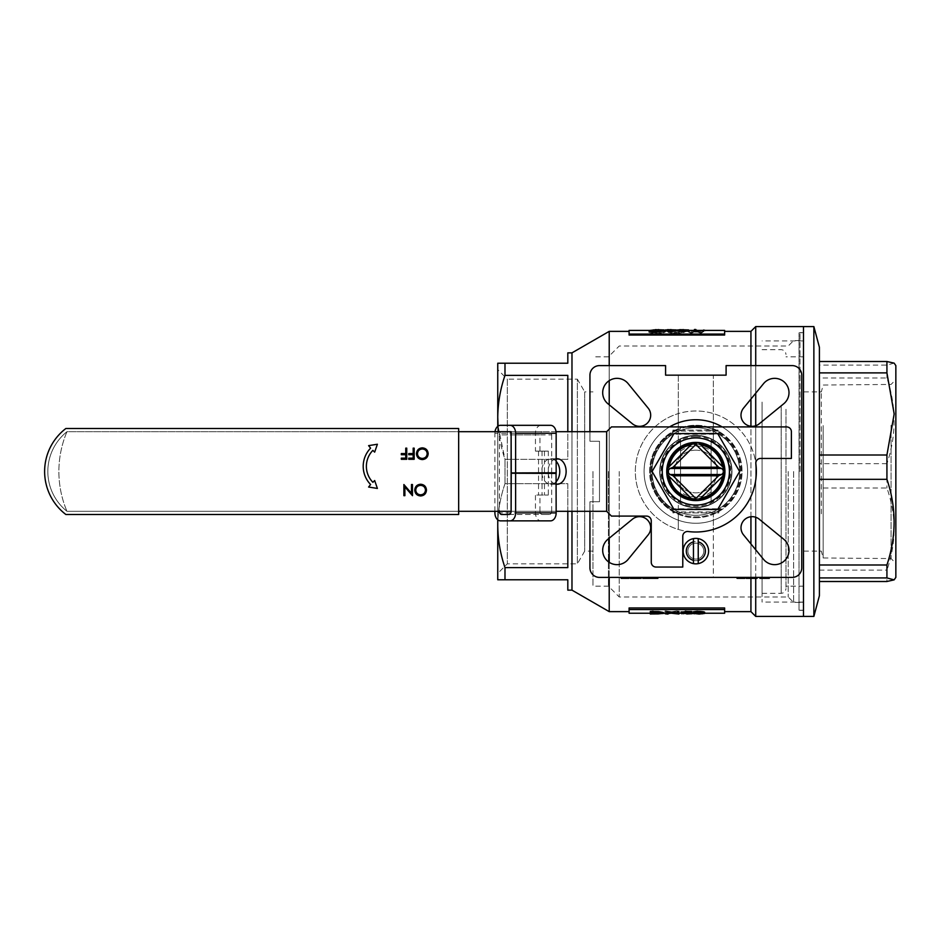 <?xml version="1.0" encoding="UTF-8"?>
<svg xmlns="http://www.w3.org/2000/svg" width="943" height="943" viewBox="0 0 943 943"><rect width="100%" height="100%" fill="white"/><g stroke="black" fill="none" stroke-linecap="round" stroke-linejoin="round"><path stroke-width="0.71" stroke-dasharray="4.71 3.54" d="M705.246 330.038L701.003 332.419L695.958 330.427L690.96 332.419L686.669 330.038L688.119 330.038A150.102 39.135 90 0 1 688.496 330.168M695.851 330.038L691.254 331.582A150.102 39.135 90 0 0 689.097 330.415M702.806 330.415A149.854 38.639 -90 0 0 700.649 331.594L697.443 330.415M701.003 332.419L701.003 333.374L705.246 330.415M705.246 330.993L703.761 330.415M696.017 330.415L700.649 332.561L700.649 331.594M700.649 332.561L703.761 330.993M696.017 330.993L695.804 330.038M688.119 330.038L688.119 330.993L691.254 332.537L691.254 331.582M691.254 332.537L695.804 330.993M688.119 330.993L686.669 330.993L686.669 330.038M701.003 333.374L695.958 331.382L691.16 333.374L690.96 332.419M690.96 333.374L686.669 330.993M695.958 331.382L695.958 330.427M691.16 333.374L691.16 332.419M700.802 333.374L700.802 332.419M683.192 331.96C682.779 332.631 680.481 333.02 676.284 333.127C672.029 333.02 669.707 332.631 669.306 331.948L676.284 331.111L683.192 331.96L683.192 331.005L676.284 330.156L669.306 330.993C669.73 331.677 672.053 332.066 676.284 332.172C680.481 332.066 682.779 331.677 683.192 331.005M676.284 333.127L676.284 332.172M676.284 331.111L676.284 330.156M669.306 331.948L669.306 330.993M684.618 331.96C684.205 331.288 681.447 330.946 676.355 330.958C671.18 330.934 668.351 331.264 667.88 331.948C668.304 332.796 671.086 333.303 676.225 333.457C681.353 333.303 684.158 332.808 684.618 331.96L684.618 331.005C684.158 331.853 681.353 332.349 676.225 332.502C671.086 332.349 668.304 331.842 667.88 330.993C668.339 330.309 671.157 329.979 676.355 330.003M677.675 330.015L684.618 331.005M676.225 333.457L676.225 332.502M667.88 331.948L667.88 330.993M655.432 331.028L655.432 332.231L655.432 331.028L648.69 331.028C648.878 331.877 651.507 332.372 656.576 332.502L663.483 331.901L665.428 330.993L664.226 330.415M655.432 331.276L650.116 331.276L656.458 332.172C660.902 332.077 663.424 331.677 664.002 330.981L650.941 330.451A296.397 215.11 -90 0 0 649.715 330.309M653.181 330.062L664.002 330.368M655.432 331.983L648.69 331.983L648.69 331.028M648.69 331.983C648.878 332.832 651.507 333.327 656.576 333.457L656.576 332.502M656.576 333.457L663.483 332.855L663.483 331.901M663.483 332.855L665.428 331.948L665.428 330.993M665.428 331.948C664.956 331.264 662.104 330.934 656.87 330.958L656.87 330.003M656.87 330.958L649.715 331.264L649.715 330.415M649.715 331.264L650.941 331.406L650.941 330.451M650.941 331.406L656.917 331.111L656.917 330.156M656.917 331.111L664.002 331.936L664.002 330.981M664.002 331.936C663.412 332.643 660.89 333.032 656.458 333.127L656.458 332.172M656.458 333.127L650.116 332.231L650.116 331.276M655.432 332.231L650.116 332.231M695.851 331.5L695.851 330.545L695.851 331.5L698.303 331.5M694.425 331.724L694.425 330.451L695.851 330.451L695.851 329.496M694.425 330.451L694.425 329.496M681.046 330.51L679.113 330.852L683.133 331.559L687.07 330.852L685.219 330.51M679.113 330.852L679.113 329.897M683.133 331.559L683.133 330.604M677.675 330.852L683.18 330.439L683.18 329.484M683.18 330.439L688.496 330.852M668.799 330.51L666.854 330.852L670.874 331.559L674.823 330.852L672.972 330.51M666.854 330.852L666.854 329.897M670.874 331.559L670.874 330.604M665.428 330.852L670.933 330.439L670.933 329.484M670.933 330.439L676.249 330.852M656.54 330.51L654.607 330.852L658.627 331.559L662.575 330.852L660.725 330.51M654.607 330.852L654.607 329.897M658.627 331.559L658.627 330.604M653.181 330.852L658.674 330.439L658.674 329.484M658.674 330.439L664.002 330.852M724.637 334.081L629.087 334.081L629.087 331.37L629.087 335.036L724.637 335.036L724.637 330.415M724.637 335.036L724.637 331.37L724.637 335.036M629.087 330.415L629.087 334.081M765.268 577.399L761.343 577.399L767.873 577.399L765.268 577.399L765.268 578.354L761.343 578.354L761.343 577.399L766.659 577.399L761.343 577.399L761.343 578.354L763.382 578.354L763.382 577.399M763.382 578.354L767.873 578.354L767.873 577.399M767.873 578.354L765.268 578.354M766.659 578.354L761.343 578.354L766.659 578.354L766.659 577.399M763.288 578.354L763.288 577.399M762.309 578.354L762.309 577.399L762.298 578.354M761.343 578.354L761.343 577.399L761.343 578.354M759.917 577.399L769.311 577.399L759.917 577.399L759.917 578.354L764.219 578.354L764.219 577.399M766.246 578.354L768.085 578.354L766.246 578.354L766.246 577.399M769.311 578.354L764.219 578.354M755.626 577.399L747.669 577.399L755.626 577.399L755.626 578.354L751.606 578.354L751.606 577.399L751.606 578.354L755.025 578.354L755.025 577.399M755.025 578.354L755.626 578.354M747.669 578.354L751.606 578.354L747.669 578.354L747.669 577.399M746.243 577.399L757.064 577.399L746.243 577.399M757.064 578.354L751.559 578.354L751.559 577.399M751.559 578.354L746.243 578.354M744.805 577.399L744.805 578.354L744.805 577.399L744.805 578.354L737.049 578.354L737.049 577.399L744.805 577.399L737.049 577.399M738.475 578.354L738.475 577.399L738.475 578.354M647.546 577.399L653.24 577.399L647.546 577.399L647.546 578.354L653.24 578.354L653.24 577.399M653.24 578.354L650.434 578.354L650.434 577.399M650.434 578.354L647.546 578.354M650.552 577.399L642.796 577.399L650.552 577.399M657.896 578.354L656.352 578.354L656.352 577.399M656.352 578.354L653.994 578.354L653.994 577.399M653.994 578.354L646.768 578.354L646.768 577.399M646.768 578.354L644.352 578.354L644.352 577.399M644.352 578.354L642.796 578.354M639.731 577.399L631.763 577.399L639.731 577.399L639.731 578.354L635.712 578.354L635.712 577.399L635.712 578.354L639.13 578.354L639.13 577.399M639.13 578.354L639.731 578.354M631.763 578.354L635.712 578.354L631.763 578.354L631.763 577.399M630.337 577.399L641.157 577.399L630.337 577.399M641.157 578.354L635.665 578.354L635.665 577.399M635.665 578.354L630.337 578.354M628.91 577.399L628.91 578.354L628.91 577.399L628.91 578.354L621.154 578.354L621.154 577.399L628.91 577.399L621.154 577.399M622.58 578.354L622.58 577.399L622.58 578.354M693.6 612.573L693.6 611.618L697.514 611.111L701.568 611.665L696.665 612.125L696.665 613.08L701.568 612.62L692.174 612.573L697.49 611.771L702.995 612.632L700.319 613.198L702.181 613.551L694.166 613.787M696.665 612.125L700.755 612.596L694.213 612.596L694.213 613.551L692.787 613.551M694.213 613.551L700.755 613.551L696.665 613.08M694.85 611.264L694.85 612.219M697.514 611.111L697.514 612.066M701.568 611.665L701.568 612.62M696.665 612.325L696.665 613.28M700.755 612.596L700.755 613.551M697.549 612.809L697.549 613.763M694.213 612.596L692.787 613.221M692.787 612.596L697.525 612.926L697.525 613.881M697.525 612.926L702.181 612.596L702.181 613.551M702.181 612.596L700.319 612.243L700.319 613.198M700.319 612.243L702.04 612.078L702.04 613.033M702.04 612.078L702.995 611.677L702.995 612.632M702.995 611.677L697.49 610.816L697.49 611.771M697.49 610.816L692.174 611.618L692.174 612.573M693.6 611.618L692.174 611.618M685.514 612.078L682.166 611.63L685.644 611.111L689.109 611.63L685.514 612.078L685.514 613.033L689.109 612.585L682.166 612.585L685.514 613.033M682.166 611.63L682.166 612.585M689.109 611.63L689.109 612.585M685.644 611.111L685.644 612.066M688.378 613.822A199.386 109.129 90 0 1 684.17 613.209L690.547 612.596L685.561 611.771L680.74 612.596L687.27 613.881A369.868 290.857 90 0 0 688.378 613.822L688.378 612.867L687.27 612.926L687.27 613.881M687.27 612.926L682.52 612.266L682.52 613.221M684.17 613.209L684.17 612.255L690.547 611.642L685.561 610.816L680.74 611.642L680.74 612.596M680.74 611.642L682.52 612.266M685.561 610.816L685.561 611.771M690.547 611.642L690.547 612.596M685.82 612.278L685.82 613.233M684.17 612.255L688.378 612.867M666.654 613.74L668.08 613.587M670.614 613.28L675.848 612.431L675.848 613.858L675.848 612.431M677.274 611.842L677.274 613.858L677.274 611.842L666.453 613.575L666.453 611.842L665.027 611.842L665.027 613.858M677.274 613.858L675.907 613.858M675.848 611.477L665.322 613.221M677.274 610.887L676.944 611.842M676.944 610.887L666.453 612.62L666.453 613.575M666.453 612.62L666.453 611.842M666.453 610.887L665.027 610.887L665.027 611.842M665.027 610.887L665.027 613.221M677.274 612.903L675.848 612.903M653.381 612.255L660.324 612.537L653.381 612.255L653.381 613.209L656.175 613.198L656.175 612.243M656.293 612.773L656.293 613.728L653.381 613.728M660.324 612.537L660.324 613.492L656.175 613.198M656.293 613.728L660.324 613.492M653.381 613.009L653.381 611.842L651.955 611.842L651.955 613.858L661.75 613.492L653.381 613.009L653.381 610.887L651.955 610.887L651.955 613.858M651.955 612.903L661.75 612.537L653.381 612.042M658.579 612.078L658.579 613.033M661.75 612.537L661.75 613.492M658.709 612.879L658.709 613.834M651.955 610.887L651.955 611.842M653.381 610.887L653.381 611.842M702.323 612.891L703.195 612.49L699.176 611.63L695.239 612.49L696.017 612.891M703.195 612.49L703.195 613.445M699.176 611.63L699.176 612.585M704.633 612.49L699.128 613.103L699.128 614.058M699.128 613.103L693.812 612.49M683.192 612.832L686.704 613.363M686.704 613.021L690.747 612.738L690.747 613.693M690.747 612.738L686.905 612.408L686.905 613.363M686.905 612.408L683.392 612.49M691.561 611.441L691.561 612.655M691.561 611.689L686.15 611.689L686.15 612.655M686.15 611.689A145.811 29.268 90 0 1 685.29 612.255L685.29 613.209M685.29 612.255L687.164 612.655M687.164 612.219L692.174 612.75L686.622 613.103L686.622 614.058M686.622 613.103L681.765 612.832M677.475 611.441L677.475 613.846M678.901 611.441L678.901 614.034M678.901 613.08L678.583 614.034M668.08 611.948L668.08 612.903L668.08 611.948L678.583 613.08M666.654 614.034L666.654 613.08L668.08 613.08L668.08 614.034M666.654 613.08L666.654 611.441M660.076 612.903L661.962 612.514L657.766 611.759L651.754 611.689L651.754 612.655L651.754 611.689M657.766 611.759L657.766 612.714M661.962 612.514L661.962 613.469M651.754 612.997L651.754 613.952M663.389 612.514L650.328 613.08L650.328 614.034M650.328 613.08L650.328 611.441M592.97 471.5L592.97 586.157L592.97 471.5M799.982 471.5L799.982 332.643L799.982 471.5M695.84 507.652A36.152 36.152 0 0 0 731.992 471.5A36.152 36.152 0 0 0 695.84 435.348A36.152 36.152 0 0 0 659.699 471.5A36.152 36.152 0 0 0 695.84 507.652A36.152 36.152 0 0 1 678.323 503.126L678.323 529.424A60.517 60.517 0 0 0 713.356 529.424L713.356 577.399L792.179 577.399A9.56 9.56 0 0 0 801.739 567.839L801.739 375.161A9.56 9.56 0 0 0 792.179 365.601L726.098 365.601L726.098 375.161L713.356 375.161L713.356 429.631A45.382 45.382 0 0 0 678.323 429.631L678.323 439.874A36.152 36.152 0 0 1 713.356 439.874L713.356 429.631A45.382 45.382 0 0 1 713.356 513.369L713.356 529.424A60.517 60.517 0 0 0 713.356 413.576L713.356 439.874A36.152 36.152 0 0 1 695.84 507.652A36.152 36.152 0 0 0 727.147 453.43A36.152 36.152 0 0 0 664.532 453.43A36.152 36.152 0 0 0 695.84 507.652M695.84 500.32A28.82 28.82 0 0 0 720.806 457.084A28.82 28.82 0 0 0 670.886 457.084A28.82 28.82 0 0 0 695.84 500.32A28.82 28.82 0 0 0 720.806 457.084A28.82 28.82 0 0 0 670.886 457.084A28.82 28.82 0 0 0 695.84 500.32M629.087 613.221L629.087 607.964L629.087 611.63L629.087 607.964L724.637 607.964L724.637 613.221M724.637 607.964L724.637 611.63L724.637 607.964M724.637 609.555L629.087 609.555M678.323 375.161L678.323 429.631A45.382 45.382 0 0 0 678.323 513.369L678.323 529.424A60.517 60.517 0 0 1 678.323 413.576L678.323 439.874A36.152 36.152 0 0 0 678.323 503.126L678.323 513.369A45.382 45.382 0 0 0 713.356 513.369L713.356 577.399L599.5 577.399A9.56 9.56 0 0 1 589.941 567.839L589.941 501.759L599.5 501.759L599.5 441.241L589.941 441.241L589.941 375.161A9.56 9.56 0 0 1 599.5 365.601L665.581 365.601L665.581 375.161L713.356 375.161L713.356 413.576A60.517 60.517 0 0 0 678.323 413.576L678.323 375.161M695.84 559.081A7.957 7.957 0 0 0 702.735 547.14A7.957 7.957 0 0 0 688.944 547.14A7.957 7.957 0 0 0 695.84 559.081A7.957 7.957 0 0 0 702.735 547.14A7.957 7.957 0 0 0 688.944 547.14A7.957 7.957 0 0 0 695.84 559.081A7.957 7.957 0 0 1 688.944 547.14A7.957 7.957 0 0 1 702.735 547.14A7.957 7.957 0 0 1 695.84 559.081M669.565 426.908A51.759 51.759 0 0 0 695.84 523.259A51.759 51.759 0 0 0 740.668 445.626A51.759 51.759 0 0 0 651.024 445.626A51.759 51.759 0 0 0 695.84 523.259A51.759 51.759 0 0 0 722.114 426.908M687.376 426.908A45.382 45.382 0 0 0 695.84 516.882A45.382 45.382 0 0 0 704.303 426.908M607.952 539.219A14.334 14.334 0 0 0 606.891 560.46A14.334 14.334 0 0 0 628.121 559.388L648.171 534.858A11.151 11.151 0 0 0 632.482 519.169L607.952 539.219M648.171 408.142L628.121 383.612A14.334 14.334 0 0 0 606.891 382.54A14.334 14.334 0 0 0 607.952 403.781L632.482 423.831A11.151 11.151 0 0 0 648.171 408.142M763.571 559.388A14.334 14.334 0 0 0 784.8 560.46A14.334 14.334 0 0 0 783.727 539.219L759.198 519.169A11.151 11.151 0 0 0 743.508 534.858L763.571 559.388M759.198 423.831L783.727 403.781A14.334 14.334 0 0 0 784.8 382.54A14.334 14.334 0 0 0 763.571 383.612L743.508 408.142A11.151 11.151 0 0 0 759.198 423.831M589.941 511.306L589.941 501.759L599.5 501.759L599.5 441.241L589.941 441.241L589.941 431.694M695.84 517.683A46.183 46.183 0 0 0 735.835 448.408A46.183 46.183 0 0 0 655.845 448.408A46.183 46.183 0 0 0 695.84 517.683C720.735 518.155 742.471 496.383 742.023 471.547C742.471 446.652 720.817 424.857 695.851 425.317C670.956 424.845 649.208 446.617 649.656 471.453C649.208 496.348 670.874 518.143 695.84 517.683M695.84 532.017A60.517 60.517 0 0 0 755.708 462.648A60.517 60.517 0 0 0 678.323 413.576A60.517 60.517 0 0 0 695.84 532.017M567.816 511.306L567.816 483.676L504.988 483.676C500.309 497.374 497.892 511.354 497.751 525.64C497.892 511.354 500.309 497.374 504.988 483.676L567.816 483.676L567.816 567.615L504.988 567.615C500.309 553.918 497.892 539.926 497.751 525.64L497.751 579.78L567.816 579.78L567.816 590.141M567.816 483.676L567.816 567.615L567.816 483.676M498.081 426.118L504.988 459.324L567.816 459.324L567.816 375.385L567.816 459.324L504.988 459.324C500.309 445.626 497.892 431.646 497.751 417.36C497.892 403.074 500.309 389.082 504.988 375.385L567.816 375.385L567.816 431.694M567.816 352.859L567.816 363.22L497.751 363.22L497.751 525.64M803.495 326.584L803.495 616.416L803.495 326.584M803.495 471.5L803.495 332.643L803.495 471.5M497.751 519.817L497.751 426.366M497.751 369.621L497.751 573.379L497.751 369.621L507.299 379.169L507.299 563.831L507.299 379.169L577.364 379.169L577.364 563.831L577.364 379.169L584.707 391.875L584.707 551.125L584.707 391.875L592.97 391.875M504.988 483.676L504.988 459.324L504.988 483.676M504.988 363.22L504.988 375.385M504.988 567.615L504.988 579.78M619.233 471.5L619.233 596.978L619.233 471.5M788.207 471.5L788.207 596.978L788.207 471.5M695.84 435.348C673.88 437.493 661.821 449.528 659.699 471.465C661.797 493.448 673.844 505.507 695.84 507.652C717.812 505.507 729.858 493.472 731.992 471.535C729.882 449.552 717.835 437.493 695.84 435.348M609.213 577.399L609.213 562.334M609.213 538.194L609.213 404.806M609.213 380.666L609.213 365.601M609.213 331.37L609.213 611.63M750.934 578.354L750.934 543.946M750.934 516.717L750.934 426.283M750.934 399.054L750.934 365.601M750.934 331.37L750.934 611.63M571.977 511.306L571.977 431.694M571.977 352.859L571.977 590.141M755.72 578.354L755.72 549.793M755.72 517.247L755.72 425.753M755.72 393.207L755.72 365.601M755.72 326.584L755.72 616.416M608.4 471.5L608.4 586.157L608.4 471.5M793.617 471.5L793.617 602.4L793.617 471.5M680.551 440.864L680.551 439.096A35.834 35.834 0 0 0 680.551 503.904L680.551 502.136A34.243 34.243 0 0 1 680.551 440.864L680.551 502.136M711.128 439.096L711.128 440.864A34.243 34.243 0 0 1 711.128 502.136L711.128 503.904A35.834 35.834 0 0 0 711.128 439.096L711.128 503.904A35.834 35.834 0 0 1 680.551 503.904L680.551 439.096A35.834 35.834 0 0 1 711.128 439.096M724.342 468.471L698.869 442.998A28.667 28.667 0 0 0 692.822 442.998L667.338 468.471A28.667 28.667 0 0 0 667.338 474.529L692.822 500.002A28.667 28.667 0 0 0 698.869 500.002L724.342 474.529A28.667 28.667 0 0 0 692.822 442.998A28.667 28.667 0 0 0 692.822 500.002A28.667 28.667 0 0 0 724.342 468.471L698.869 442.998L724.342 468.471M711.128 502.136L711.128 440.864M711.128 491.881A25.485 25.485 0 0 1 680.551 491.881M680.551 451.119A25.485 25.485 0 0 1 711.128 451.119M695.84 450.165A21.335 21.335 0 0 0 677.357 482.168A21.335 21.335 0 0 0 714.322 482.168A21.335 21.335 0 0 0 695.84 450.165A21.335 21.335 0 0 0 677.357 482.168A21.335 21.335 0 0 0 714.322 482.168A21.335 21.335 0 0 0 695.84 450.165M695.84 499.212A27.712 27.712 0 0 1 671.84 457.65A27.712 27.712 0 0 1 719.839 457.65A27.712 27.712 0 0 1 695.84 499.212M695.84 443.788A27.712 27.712 0 0 0 671.84 485.35A27.712 27.712 0 0 0 719.839 485.35A27.712 27.712 0 0 0 695.84 443.788M695.84 442.833A28.667 28.667 0 0 0 671.015 485.834A28.667 28.667 0 0 0 720.664 485.834A28.667 28.667 0 0 0 695.84 442.833A28.667 28.667 0 0 1 720.664 485.834A28.667 28.667 0 0 1 671.015 485.834A28.667 28.667 0 0 1 695.84 442.833M695.84 436.621A34.879 34.879 0 0 0 665.64 488.934A34.879 34.879 0 0 0 726.039 488.934A34.879 34.879 0 0 0 695.84 436.621M695.84 435.666A35.834 35.834 0 0 1 726.876 489.417A35.834 35.834 0 0 1 664.815 489.417A35.834 35.834 0 0 1 695.84 435.666M695.84 500.167A28.667 28.667 0 0 0 720.664 457.166A28.667 28.667 0 0 0 671.015 457.166A28.667 28.667 0 0 0 695.84 500.167M894.129 363.138L886.927 365.071L819.408 365.071L819.408 361.499L819.408 581.501L819.408 488.002L886.927 488.002C896.487 515.373 896.487 542.744 886.927 570.114L886.927 581.501M886.927 463.685L819.408 463.685L819.408 378.013L886.927 378.013C896.487 406.798 896.487 435.36 886.927 463.685L886.927 488.002M819.408 570.114L886.927 570.114M819.408 347.295L819.408 595.705M819.408 365.071L819.408 378.013M819.408 463.685L819.408 488.002M803.495 402.095L803.495 602.082L803.495 402.095M785.979 409.286L785.979 588.538L785.979 409.286M785.979 410.559L785.979 586.157L785.979 410.559M803.813 410.559L803.813 586.157L803.813 410.559M803.813 429.183L803.813 551.125L803.813 429.183M895.85 365.601L895.85 577.399M895.85 520.359L895.85 379.569L895.85 520.359M886.927 365.071L886.927 378.013M762.085 402.095L762.085 602.082L762.085 402.095M762.085 406.751L762.085 593.324L762.085 406.751M891.076 425.222L891.076 558.562L891.076 425.222M823.168 425.541L823.168 557.973L823.168 425.541M821.329 513.817L821.329 391.875L821.329 513.817M813.868 326.584L813.868 616.416M799.027 340.765L799.027 602.235L799.027 340.765L803.495 340.765L803.495 602.235L803.495 340.765M799.027 332.796L799.027 610.204L799.027 332.796L803.495 332.796L803.495 610.204L803.495 332.796M673.962 509.397L717.729 509.397L673.962 509.397L652.085 471.5L673.962 509.397L717.729 509.397L739.607 471.5L717.729 433.603L673.962 433.603L652.085 471.5L673.962 433.603L717.729 433.603L739.607 471.5L717.729 509.397L739.607 471.5L717.729 433.603L673.962 433.603L652.085 471.5L673.962 509.397M662.269 471.5A33.571 33.571 0 0 1 712.625 442.42A33.571 33.571 0 0 1 712.625 500.58A33.571 33.571 0 0 1 662.269 471.5A33.571 33.571 0 0 1 712.625 442.42A33.571 33.571 0 0 1 712.625 500.58A33.571 33.571 0 0 1 662.269 471.5A33.571 33.571 0 0 1 712.625 442.42A33.571 33.571 0 0 1 712.625 500.58A33.571 33.571 0 0 1 662.269 471.5M724.566 471.5A28.726 28.726 0 0 0 681.483 446.628A28.726 28.726 0 0 0 681.483 496.372A28.726 28.726 0 0 0 724.566 471.5A28.726 28.726 0 0 0 681.483 446.628A28.726 28.726 0 0 0 681.483 496.372A28.726 28.726 0 0 0 724.566 471.5M723.611 467.752A28.031 28.031 0 0 1 681.824 495.77A28.031 28.031 0 0 1 681.824 447.23A28.031 28.031 0 0 1 723.611 475.248M722.468 476.404A27.076 27.076 0 0 0 722.916 471.5A27.076 27.076 0 0 1 682.308 494.945A27.076 27.076 0 0 1 682.308 448.055A27.076 27.076 0 0 1 722.916 471.5A27.076 27.076 0 0 0 682.308 448.055A27.076 27.076 0 0 0 682.308 494.945A27.076 27.076 0 0 0 722.916 471.5A27.076 27.076 0 0 1 682.308 494.945A27.076 27.076 0 0 1 682.308 448.055A27.076 27.076 0 0 1 722.916 471.5A27.076 27.076 0 0 0 722.468 466.596M672.913 508.76L672.913 509.715L718.778 509.715L718.778 508.76L672.913 508.76L672.913 509.715L718.778 509.715L718.778 512.898L672.913 512.898L672.878 509.715A44.592 44.592 0 0 1 672.878 433.285L672.913 434.24L718.778 434.24L718.778 433.285L672.913 433.285L672.913 430.102L718.778 430.102L718.778 433.285L672.913 433.285L672.913 430.102L718.778 430.102L718.814 433.285A44.592 44.592 0 0 1 718.814 509.715L718.778 512.898L672.913 512.898L672.913 509.715A44.592 44.592 0 0 1 672.878 433.285L672.913 434.24M700.343 498.529A6.365 6.365 0 0 1 691.337 498.529A6.365 6.365 0 0 0 700.343 498.529L722.868 476.003L700.343 498.529M668.823 476.003A6.365 6.365 0 0 1 668.823 466.997A6.365 6.365 0 0 0 668.823 476.003L691.337 498.529L668.823 476.003M691.337 444.471A6.365 6.365 0 0 1 700.343 444.471A6.365 6.365 0 0 0 691.337 444.471L668.823 466.997L691.337 444.471M700.343 444.471L722.868 466.997A6.365 6.365 0 0 1 722.868 476.003A6.365 6.365 0 0 0 722.868 466.997L700.343 444.471M718.778 434.24L718.778 433.285A44.592 44.592 0 0 1 718.814 509.715L718.778 508.76M715.796 493.165A29.457 29.457 0 0 1 667.102 477.948A29.457 29.457 0 0 1 704.633 443.387A29.457 29.457 0 0 1 715.796 493.165A29.457 29.457 0 0 1 667.102 477.948A29.457 29.457 0 0 1 704.633 443.387A29.457 29.457 0 0 1 715.796 493.165M725.509 503.715A43.791 43.791 0 0 1 653.11 481.083A43.791 43.791 0 0 1 708.9 429.702A43.791 43.791 0 0 1 725.509 503.715A43.791 43.791 0 0 1 653.11 481.083A43.791 43.791 0 0 1 708.9 429.702A43.791 43.791 0 0 1 725.509 503.715M458.663 511.306L458.663 431.694L66.977 431.694A50.957 50.957 0 0 0 66.977 511.306L458.663 511.306L458.663 431.694L66.977 431.694A101.915 101.915 0 0 0 66.977 511.306A101.915 101.915 0 0 1 66.977 431.694A50.957 50.957 0 0 0 66.977 511.306L606.667 511.306L606.667 431.694L611.441 426.908L786.615 426.908A4.774 4.774 0 0 1 791.389 431.694L791.389 458.439L760.6 458.439A4.774 4.774 0 0 0 755.862 463.826A60.517 60.517 0 0 1 688.166 531.522A4.774 4.774 0 0 0 682.779 536.261L682.779 567.049L656.033 567.049A4.774 4.774 0 0 1 651.259 562.264L651.259 520.866A4.774 4.774 0 0 0 646.474 516.092L611.441 516.092L606.667 511.306M556.158 511.306L511.118 511.306L511.118 431.694L606.667 431.694M556.158 461.316A12.742 9.006 90 0 0 550.747 458.758A12.742 9.006 90 0 0 541.742 471.5A12.742 9.006 90 0 0 550.747 484.242A12.742 9.006 90 0 0 556.158 481.684M556.052 431.694L458.663 431.694M556.158 458.828A12.742 9.006 90 0 0 548.119 471.5A12.742 9.006 90 0 0 548.166 472.938M548.201 473.256A12.742 9.006 90 0 0 556.158 484.172M692.822 442.998L667.338 468.471L692.822 442.998M667.338 474.529L692.822 500.002L667.338 474.529M698.869 500.002L724.342 474.529L698.869 500.002M511.118 473.41L556.052 473.256M511.236 472.938L551.773 472.938L511.118 472.773M551.773 472.938L556.052 472.938M535.447 451.119L548.319 451.119L535.447 451.119L535.447 433.285A7.957 5.634 90 0 1 541.07 425.317L500.533 425.317M495.016 431.694A7.957 5.634 -90 0 0 494.91 433.285L535.447 433.285M550.535 520.866L541.07 520.866A7.957 5.634 90 0 1 535.447 512.898L535.447 495.063L548.319 495.063L535.447 495.063M508.866 514.501L549.404 514.501A3.183 2.251 -90 0 0 551.655 511.306L511.118 511.306M499.413 434.876A3.183 2.251 90 0 1 501.664 431.694L542.201 431.694A3.183 2.251 -90 0 0 539.95 434.876L499.413 434.876L499.413 511.306L539.95 511.306A3.183 2.251 -90 0 0 542.201 514.501L501.664 514.501M549.404 431.694L508.866 431.694A3.183 2.251 90 0 1 511.118 434.876L551.655 434.876A3.183 2.251 -90 0 0 549.404 431.694L542.201 431.694M538.524 451.119L538.524 495.063M542.048 451.119L542.048 495.063M548.319 451.119L548.319 472.938M548.319 473.256L548.319 495.063M544.453 451.119L544.453 495.063M551.655 434.876L551.655 472.773M501.664 431.694L508.866 431.694M539.95 451.119L539.95 434.876M539.95 511.306L539.95 495.063M549.404 514.501L542.201 514.501M541.07 425.317L550.535 425.317M494.91 511.306L494.91 433.285M551.655 473.41L551.655 511.306M699.6 499.271A28.031 28.031 0 0 1 692.091 499.271M668.068 475.248A28.031 28.031 0 0 1 668.068 467.752M692.091 443.729A28.031 28.031 0 0 1 699.6 443.729M700.743 444.872A27.076 27.076 0 0 0 690.936 444.872M669.224 466.596A27.076 27.076 0 0 0 669.224 476.404M690.936 498.128A27.076 27.076 0 0 0 700.743 498.128M698.233 563.631L698.233 538.606M693.459 538.606A12.742 12.742 0 0 1 708.523 549.922A12.742 12.742 0 0 1 695.84 563.855A12.742 12.742 0 0 1 693.459 538.606L693.459 563.631M695.84 560.672A9.56 9.56 0 0 1 687.565 546.339A9.56 9.56 0 0 1 704.115 546.339A9.56 9.56 0 0 1 695.84 560.672A9.56 9.56 0 0 0 704.115 546.339A9.56 9.56 0 0 0 687.565 546.339A9.56 9.56 0 0 0 695.84 560.672M368.607 445.638L370.611 448.149A26.039 26.039 0 0 0 370.611 484.525L368.607 487.036L377.389 488.439L374.666 480.529L372.886 482.309A22.844 22.844 0 0 1 372.886 450.365L374.666 452.145L377.389 444.236L368.607 445.638M406.751 459.288L401.317 459.288L401.317 458.145L405.749 458.145L405.749 454.715L401.317 454.715L401.317 453.571L405.749 453.571L405.749 448.149L406.751 448.149L406.751 459.288M414.177 459.288L408.743 459.288L408.743 458.145L413.175 458.145L413.175 454.715L408.743 454.715L408.743 453.571L413.175 453.571L413.175 448.149L414.177 448.149L414.177 459.288M422.346 448.998C419.387 449.222 417.761 450.789 417.466 453.724C417.773 456.624 419.399 458.204 422.346 458.439C425.281 458.168 426.896 456.589 427.179 453.677C426.873 450.789 425.269 449.233 422.346 448.998M422.393 459.583C418.763 459.288 416.794 457.343 416.464 453.724C416.782 450.141 418.727 448.184 422.311 447.854C425.882 448.161 427.839 450.106 428.181 453.666C427.886 457.249 425.953 459.217 422.393 459.583M412.468 484.525L412.468 495.676L404.889 486.906L404.889 495.676L403.887 495.676L403.887 484.525L411.466 493.283L411.466 484.525L412.468 484.525M420.637 485.386C417.666 485.598 416.04 487.177 415.745 490.112C416.052 493.012 417.69 494.58 420.637 494.816C423.572 494.556 425.187 492.977 425.47 490.054C425.163 487.166 423.548 485.61 420.637 485.386M420.684 495.959C417.054 495.676 415.073 493.719 414.755 490.112C415.073 486.529 417.018 484.572 420.59 484.242C424.173 484.549 426.13 486.482 426.472 490.054C426.165 493.637 424.244 495.605 420.684 495.959M65.869 428.499A54.14 54.14 0 0 0 65.869 514.501L458.663 514.501L458.663 428.499L65.869 428.499M687.07 330.852L687.07 329.897M674.823 330.852L674.823 329.897M662.575 330.852L662.575 329.897M654.525 612.042L654.525 613.009M655.079 612.903L655.079 613.858M695.239 612.49L695.239 613.445M652.874 611.689L652.874 612.655M655.255 613.08L655.255 614.034M781.193 406.751L781.193 593.324L781.193 406.751M672.913 511.943L718.778 511.943M718.778 431.057L672.913 431.057M535.447 512.898L494.91 512.898M695.851 330.415L694.425 330.415M688.496 330.415L677.675 330.415M676.249 330.415L665.428 330.415M664.002 330.415L653.181 330.415M704.633 613.221L693.812 613.221M692.174 613.221L681.765 613.221M678.901 613.221L670.214 613.221M668.08 613.221L666.654 613.221M663.389 613.221L650.328 613.221M799.982 340.6L793.617 340.6L788.207 346.022L619.233 346.022L608.4 356.843L592.97 356.843M799.982 602.4L793.617 602.4L788.207 596.978L619.233 596.978L608.4 586.157L592.97 586.157M592.97 551.125L584.707 551.125L577.364 563.831L507.299 563.831L497.751 573.379M803.495 332.643L799.982 332.643M803.495 610.357L799.982 610.357M803.813 551.125L821.329 551.125L823.168 557.973L891.076 558.562L895.85 563.431M803.813 391.875L821.329 391.875L823.168 385.027L891.076 384.438L895.85 379.569M762.085 349.676L781.193 349.676C784.093 349.959 785.684 351.55 785.979 354.462M762.085 593.324L781.193 593.324C784.093 593.041 785.684 591.45 785.979 588.538M803.495 340.918L762.085 340.918M803.495 602.082L762.085 602.082M803.813 356.843L785.979 356.843M803.813 586.157L785.979 586.157M803.495 602.235L799.027 602.235M803.495 610.204L799.027 610.204M550.747 484.242L557.124 484.242M550.747 458.758L557.124 458.758"/><path stroke-width="1.41" d="M689.097 330.415A150.102 39.135 90 0 0 688.496 330.168M694.425 330.404L688.496 330.415M697.443 330.415L695.851 330.038M705.246 330.415L703.761 330.038A149.854 38.639 -90 0 0 702.806 330.415M676.355 330.415L677.675 330.015M649.715 330.415L653.181 330.062M695.851 329.496L695.851 330.545L698.303 330.545A186.973 92.874 90 0 0 697.36 330.769L694.425 330.769L694.425 329.496L695.851 329.496M698.303 330.545L698.303 331.5L697.36 331.724L697.36 330.769M697.36 331.724L694.425 331.724L694.425 330.769M685.219 330.51L681.046 330.51M679.714 330.286L679.714 329.637L687.07 329.897L683.133 330.604L679.714 329.637M683.133 330.486L683.133 329.531M683.18 330.816L688.496 329.897L677.675 329.897L683.18 330.816L683.18 331.783L677.675 330.852L677.675 329.897M688.496 329.897L688.496 330.852L683.18 331.783M672.972 330.51L668.799 330.51M667.467 330.286L667.467 329.637L674.823 329.897L670.874 330.604L667.467 329.637M670.874 330.486L670.874 329.531M670.933 330.816L676.249 329.897L665.428 329.897L670.933 330.816L670.933 331.783L665.428 330.852L665.428 329.897M676.249 329.897L676.249 330.852L670.933 331.783M660.725 330.51L656.54 330.51M655.208 330.286L655.208 329.637L662.575 329.897L658.627 330.604L655.208 329.637M658.627 330.486L658.627 329.531M658.674 330.816L664.002 329.897L653.181 329.897L658.674 330.816L658.674 331.783L653.181 330.852L653.181 329.897M664.002 329.897L664.002 330.852L658.674 331.783M695.851 330.415L724.637 330.415L724.637 334.081L629.087 334.081L629.087 330.415L653.181 330.415M629.087 334.081L629.087 335.036L724.637 335.036L724.637 334.081M768.085 577.399L768.085 578.354L759.917 578.354L759.917 577.399M768.085 578.354L769.311 578.354L769.311 577.399M751.559 577.399L751.559 578.354L746.243 578.354L746.243 577.399M751.559 578.354L757.064 578.354L757.064 577.399M737.049 577.399L737.049 578.354L744.805 578.354L744.805 577.399M642.796 577.399L642.796 578.354L650.552 578.354L650.552 577.399M650.552 578.354L657.896 578.354L657.896 577.399M650.34 578.354L650.34 577.399M635.665 577.399L635.665 578.354L630.337 578.354L630.337 577.399M635.665 578.354L641.157 578.354L641.157 577.399M621.154 577.399L621.154 578.354L628.91 578.354L628.91 577.399M694.166 613.787L692.787 613.221M665.322 613.221L665.322 613.858L666.654 613.74M668.08 613.587L670.614 613.28M665.322 613.858L665.027 613.221M695.239 612.49L702.594 612.844M702.594 612.974L702.594 613.799L695.239 613.445L699.176 612.585L702.594 613.799M699.176 613.021L699.176 613.976M699.128 612.325C695.097 612.549 693.317 612.915 693.812 613.445L699.128 614.058L704.633 613.445C705.022 612.915 703.195 612.537 699.128 612.325L699.128 611.37C703.195 611.583 705.022 611.96 704.633 612.49L704.633 613.445M699.128 611.37C695.085 611.594 693.317 611.96 693.812 612.49L693.812 613.445M686.704 613.976L692.174 613.704L685.29 613.209A146.082 29.316 90 0 0 686.15 612.655L691.561 612.396L685.031 612.396L683.392 613.445L690.747 613.693L686.704 613.976L686.704 613.363M683.392 612.891L683.192 613.787M691.561 612.396L691.561 611.441L685.031 611.441L683.392 612.49L683.392 613.445M685.031 611.441L685.031 612.396M691.561 612.502L692.174 613.704M683.192 612.832L681.765 612.832L681.765 613.787M666.96 612.396L677.475 613.846L677.475 612.396L678.901 612.396L678.901 614.034L668.08 612.903L668.08 614.034L666.654 614.034L666.654 612.396M677.475 612.879L666.96 611.441M678.901 612.396L678.901 611.441L677.475 611.441L677.475 612.396M658.131 612.974L658.131 613.928L661.962 613.469L651.754 612.655L660.076 612.903M658.131 613.928L651.754 613.952L651.754 612.655M658.591 612.49L650.328 612.396L650.328 614.034L663.389 613.469L658.591 612.49L658.591 611.535L663.389 612.514L663.389 613.469M650.328 612.396L650.328 611.441L658.591 611.535M704.633 613.221L724.637 613.221L724.637 607.964L629.087 607.964L629.087 613.221L650.328 613.221M724.637 609.555L629.087 609.555M704.303 426.908A45.382 45.382 0 0 0 687.376 426.908M607.952 539.219A14.334 14.334 0 0 0 606.891 560.46A14.334 14.334 0 0 0 628.121 559.388L648.171 534.858A11.151 11.151 0 0 0 632.482 519.169L607.952 539.219M648.171 408.142L628.121 383.612A14.334 14.334 0 0 0 606.891 382.54A14.334 14.334 0 0 0 607.952 403.781L632.482 423.831A11.151 11.151 0 0 0 648.171 408.142M763.571 559.388A14.334 14.334 0 0 0 784.8 560.46A14.334 14.334 0 0 0 783.727 539.219L759.198 519.169A11.151 11.151 0 0 0 743.508 534.858L763.571 559.388M759.198 423.831L783.727 403.781A14.334 14.334 0 0 0 784.8 382.54A14.334 14.334 0 0 0 763.571 383.612L743.508 408.142A11.151 11.151 0 0 0 759.198 423.831M589.941 431.694L589.941 375.161A9.56 9.56 0 0 1 599.5 365.601L665.581 365.601L665.581 375.161L726.098 375.161L726.098 365.601L792.179 365.601A9.56 9.56 0 0 1 801.739 375.161L801.739 567.839A9.56 9.56 0 0 1 792.179 577.399L599.5 577.399A9.56 9.56 0 0 1 589.941 567.839L589.941 511.306M571.977 511.306L571.977 590.141L567.816 590.141L567.816 579.78L497.751 579.78L497.751 525.64C497.892 539.926 500.309 553.918 504.988 567.615L567.816 567.615L567.816 511.306M567.816 431.694L567.816 375.385L504.988 375.385C500.309 389.082 497.892 403.074 497.751 417.36L497.751 363.22L567.816 363.22L567.816 352.859L571.977 352.859L609.213 331.37L609.213 365.601M497.751 426.366L497.751 417.36L498.081 426.118M813.868 616.416L813.868 326.584L819.408 347.295L819.408 595.705L813.868 616.416L803.495 616.416L803.495 326.584L755.72 326.584L755.72 365.601M497.751 525.64L497.751 519.817M504.988 375.385L504.988 363.22M504.988 579.78L504.988 567.615M722.114 426.908A51.759 51.759 0 0 0 669.565 426.908M629.087 611.63L609.213 611.63L609.213 577.399M609.213 562.334L609.213 538.194M609.213 404.806L609.213 380.666M750.934 578.354L750.934 611.63L724.637 611.63M750.934 543.946L750.934 516.717M750.934 426.283L750.934 399.054M750.934 365.601L750.934 331.37L724.637 331.37M571.977 431.694L571.977 352.859M571.977 590.141L609.213 611.63M750.934 611.63L755.72 616.416L755.72 578.354M755.72 549.793L755.72 517.247M755.72 425.753L755.72 393.207M813.868 326.584L803.495 326.584L803.495 616.416L755.72 616.416M718.566 467.198L721.643 468.471L670.037 468.471L673.113 467.198L718.566 467.198L695.84 444.471L695.84 442.833L698.869 442.998L724.342 468.471L724.507 471.335L721.643 468.471M673.113 475.802L670.037 474.529L721.643 474.529L718.566 475.802L673.113 475.802L695.84 498.529L695.84 500.167L692.822 500.002L667.338 474.529L667.184 471.665L670.037 474.529M670.037 468.471L667.184 471.335A28.667 28.667 0 0 0 667.184 471.665M721.643 474.529L724.507 471.665A28.667 28.667 0 0 0 724.507 471.335M695.84 498.529L718.566 475.802M724.507 471.665L724.342 474.529L698.869 500.002L695.84 500.167M695.84 444.471L673.113 467.198M667.184 471.335L667.338 468.471L692.822 442.998L695.84 442.833M819.408 479.315L886.927 479.315C896.487 507.64 896.487 536.202 886.927 564.987L819.408 564.987M819.408 372.886L886.927 372.886L894.176 413.942L886.927 454.998L819.408 454.998M819.408 577.929L886.927 577.929L894.129 579.862L895.85 577.399L895.85 365.601L894.129 363.138L886.927 361.499L819.408 361.499M894.129 579.862L886.927 581.501L819.408 581.501M886.927 372.886L886.927 361.499M886.927 577.929L886.927 564.987M886.927 479.315L886.927 454.998M551.773 473.256L511.236 473.256L511.118 511.306L458.663 511.306M606.667 511.306L611.441 516.092L646.474 516.092A4.774 4.774 0 0 1 651.259 520.866L651.259 562.264A4.774 4.774 0 0 0 656.033 567.049L682.779 567.049L682.779 536.261A4.774 4.774 0 0 1 688.166 531.522A60.517 60.517 0 0 0 755.862 463.826A4.774 4.774 0 0 1 760.6 458.439L791.389 458.439L791.389 431.694A4.774 4.774 0 0 0 786.615 426.908L611.441 426.908L606.667 431.694L606.667 511.306L556.158 511.306M556.158 481.684A12.742 9.006 90 0 0 556.158 461.316M606.667 431.694L556.052 431.694M499.413 511.306A3.183 2.251 90 0 0 501.664 514.501L508.866 514.501A3.183 2.251 90 0 0 511.118 511.306L511.118 431.694L458.663 431.694M556.158 484.172A12.742 9.006 90 0 0 557.124 484.242A12.742 9.006 90 0 0 566.13 471.5A12.742 9.006 90 0 0 557.124 458.758A12.742 9.006 90 0 0 556.158 458.828M556.158 473.41L515.515 473.256L556.052 473.256L556.158 512.898A7.957 5.634 90 0 1 550.535 520.866L509.998 520.866A7.957 5.634 -90 0 0 515.621 512.898L556.158 512.898M515.515 472.938L556.158 472.773L511.236 472.938L511.118 434.876M515.515 473.256L511.236 473.256M556.158 433.285L515.621 433.285A7.957 5.634 -90 0 0 509.998 425.317L550.535 425.317A7.957 5.634 90 0 1 556.158 433.285L556.158 472.773M509.998 425.317L500.533 425.317A7.957 5.634 -90 0 0 495.016 431.694M494.91 511.306L494.91 512.898A7.957 5.634 -90 0 0 500.533 520.866L541.07 520.866M515.621 433.285L515.621 472.773M509.998 520.866L500.533 520.866M515.621 473.41L515.621 512.898M717.729 509.397L673.962 509.397L652.085 471.5L673.962 433.603L717.729 433.603L739.607 471.5L717.729 509.397M662.269 471.5A33.571 33.571 0 0 1 712.625 442.42A33.571 33.571 0 0 1 712.625 500.58A33.571 33.571 0 0 1 662.269 471.5M723.611 475.248A28.031 28.031 0 0 1 699.6 499.271M692.091 499.271A28.031 28.031 0 0 1 668.068 475.248M668.068 467.752A28.031 28.031 0 0 1 692.091 443.729M699.6 443.729A28.031 28.031 0 0 1 723.611 467.752M722.468 466.596A27.076 27.076 0 0 0 700.743 444.872M690.936 444.872A27.076 27.076 0 0 0 669.224 466.596M669.224 476.404A27.076 27.076 0 0 0 690.936 498.128M700.743 498.128A27.076 27.076 0 0 0 722.468 476.404M698.233 563.631L698.233 538.606A12.742 12.742 0 0 0 693.459 538.606L693.459 563.631A12.742 12.742 0 0 0 708.582 551.125A12.742 12.742 0 0 0 698.233 538.606M698.233 560.378A9.56 9.56 0 0 0 698.233 541.871M693.459 563.631A12.742 12.742 0 0 1 693.459 538.606M693.459 541.871A9.56 9.56 0 0 0 693.459 560.378M370.611 448.149A26.039 26.039 0 0 0 370.611 484.525L368.607 487.036L377.389 488.439L374.666 480.529L372.886 482.309A22.844 22.844 0 0 1 372.886 450.365L374.666 452.145L377.389 444.236L368.607 445.638L370.611 448.149M406.751 448.149L406.751 459.288L401.317 459.288L401.317 458.145L405.749 458.145L405.749 454.715L401.317 454.715L401.317 453.571L405.749 453.571L405.749 448.149L406.751 448.149M414.177 448.149L414.177 459.288L408.743 459.288L408.743 458.145L413.175 458.145L413.175 454.715L408.743 454.715L408.743 453.571L413.175 453.571L413.175 448.149L414.177 448.149M422.346 448.998C419.387 449.222 417.761 450.789 417.466 453.724C417.773 456.624 419.399 458.204 422.346 458.439C425.281 458.168 426.896 456.589 427.179 453.677C426.873 450.789 425.269 449.233 422.346 448.998M422.393 459.583C418.763 459.288 416.794 457.343 416.464 453.724C416.782 450.141 418.727 448.184 422.311 447.854C425.882 448.161 427.839 450.106 428.181 453.666C427.886 457.249 425.953 459.217 422.393 459.583M411.466 484.525L412.468 484.525L412.468 495.676L404.889 486.906L404.889 495.676L403.887 495.676L403.887 484.525L411.466 493.283L411.466 484.525M420.637 485.386C417.666 485.598 416.04 487.177 415.745 490.112C416.052 493.012 417.69 494.58 420.637 494.816C423.572 494.556 425.187 492.977 425.47 490.054C425.163 487.166 423.548 485.61 420.637 485.386M420.684 495.959C417.054 495.676 415.073 493.719 414.755 490.112C415.073 486.529 417.018 484.572 420.59 484.242C424.173 484.549 426.13 486.482 426.472 490.054C426.165 493.637 424.244 495.605 420.684 495.959M65.869 514.501L458.663 514.501L458.663 428.499L65.869 428.499A54.14 54.14 0 0 0 65.869 514.501M763.028 578.354L763.028 577.399M653.582 612.997L653.582 613.952M653.534 611.441L653.534 612.396M677.675 330.415L676.249 330.415M665.428 330.415L664.002 330.415M693.812 613.221L692.174 613.221M681.765 613.221L678.901 613.221M670.214 613.221L668.08 613.221M666.654 613.221L663.389 613.221M629.087 331.37L609.213 331.37M750.934 331.37L755.72 326.584"/></g></svg>
